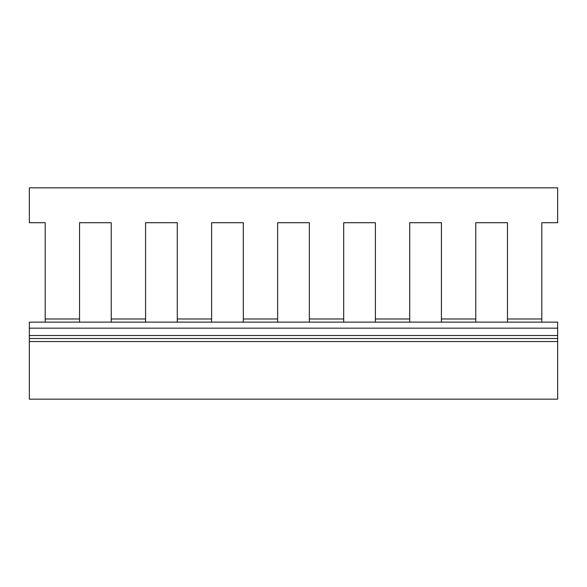 <?xml version="1.0" encoding="UTF-8"?>
<svg xmlns="http://www.w3.org/2000/svg" width="587" height="587" viewBox="0 0 587 587"><rect width="100%" height="100%" fill="white"/><g stroke="black" fill="none" stroke-linecap="round" stroke-linejoin="round"><path stroke-width="0.88" d="M45.199 313.311L45.199 222.708L29.35 222.708L29.35 187.84L557.65 187.84L557.65 222.708L541.801 222.708L541.801 313.311M475.763 313.311L475.763 222.708L507.462 222.708L507.462 313.311M409.726 313.311L409.726 222.708L441.424 222.708L441.424 313.311M343.688 313.311L343.688 222.708L375.387 222.708L375.387 313.311M277.651 313.311L277.651 222.708L309.349 222.708L309.349 313.311M211.613 313.311L211.613 222.708L243.312 222.708L243.312 313.311M145.576 313.311L145.576 222.708L177.274 222.708L177.274 313.311M79.538 313.311L79.538 222.708L111.236 222.708L111.236 313.311M541.801 322.131L541.801 222.708M541.801 318.983L507.462 318.983L507.462 322.131M475.763 322.131L475.763 222.708L507.462 222.708L507.462 318.983M475.763 318.983L441.424 318.983L441.424 322.131M409.726 322.131L409.726 222.708L441.424 222.708L441.424 318.983M409.726 318.983L375.387 318.983L375.387 322.131M343.688 322.131L343.688 222.708L375.387 222.708L375.387 318.983M343.688 318.983L309.349 318.983L309.349 322.131M277.651 322.131L277.651 222.708L309.349 222.708L309.349 318.983M277.651 318.983L243.312 318.983L243.312 322.131M211.613 322.131L211.613 222.708L243.312 222.708L243.312 318.983M211.613 318.983L177.274 318.983L177.274 322.131M145.576 322.131L145.576 222.708L177.274 222.708L177.274 318.983M145.576 318.983L111.236 318.983L111.236 322.131M45.199 222.708L45.199 318.983L79.538 318.983L79.538 222.708L111.236 222.708L111.236 318.983M45.199 318.983L45.199 322.131M79.538 318.983L79.538 322.131M29.35 338.508L29.35 399.16L557.65 399.16L557.65 338.508L29.35 338.508L29.35 322.131L557.65 322.131L557.65 328.17L29.35 328.17M557.65 328.17L557.65 338.508M29.35 341.539L557.65 341.539M557.65 335.515L29.35 335.515"/></g></svg>
